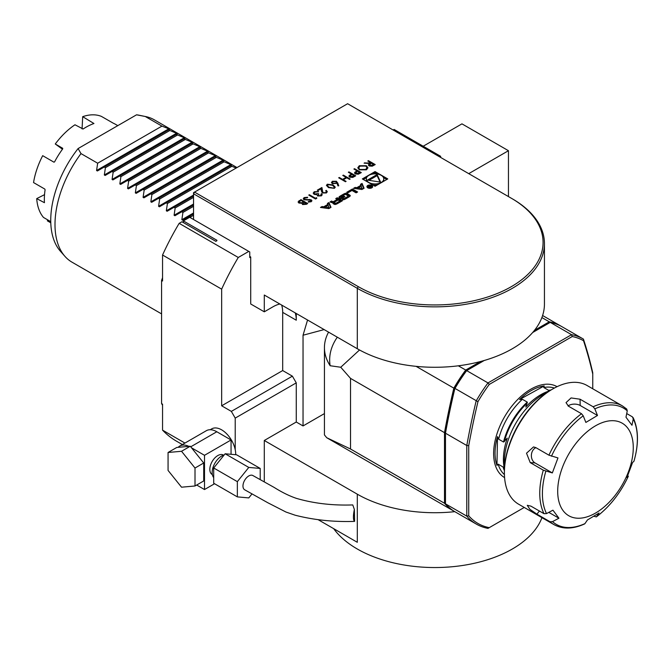 <?xml version="1.0" encoding="UTF-8"?>
<svg xmlns="http://www.w3.org/2000/svg" width="671" height="671" viewBox="0 0 671 671"><rect width="100%" height="100%" fill="white"/><g stroke="black" fill="none" stroke-linecap="round" stroke-linejoin="round"><path stroke-width="1.01" d="M366.391 165.712L367.926 167.8L366.467 169.813L359.295 169.847L357.802 167.775L359.279 165.729L366.391 165.712L367.918 167.909M348.945 171.902L355.731 175.819L352.753 177.421L349.734 177.178L348.954 176.179L349.365 175.399L351.47 174.057L348.333 172.254L348.945 171.902L355.538 175.928M337.698 182.847L338.771 185.808L337.932 185.867L336.985 183.25L332.33 183.695L331.457 182.52L332.371 181.271L336.49 181.279L338.696 185.808M325.72 192.535L326.391 191.646L325.729 190.723L326.341 190.371L327.305 191.705L326.383 192.954L322.323 192.98L321.258 190.782L321.141 188.752L317.987 190.572L317.291 190.178L321.904 187.511L322.877 192.594L325.72 192.762L326.383 191.763M316.511 197.651L316.813 198.289L315.555 199.01L308.769 195.093L309.381 194.741L315.471 198.255L316.511 197.651L316.729 198.331M300.944 199.614L307.729 203.531L306.404 204.294L302.571 204.563L301.908 203.279L298.872 203.036L298.092 201.946L300.944 199.614L307.536 203.64M355.152 187.427L353.567 188.333L361.895 189.507L364.085 188.241L362.055 183.435L360.478 184.349L360.889 185.322L356.838 187.662L355.152 187.427L355.127 188.559M367.758 187.821A2.877 1.661 0 0 0 370.895 188.182A2.877 1.661 0 0 0 372.673 186.647A2.877 1.661 0 0 0 369.796 184.986A2.877 1.661 0 0 0 366.92 186.647A2.877 1.661 0 0 0 367.758 187.821M351.981 190.455L356.116 192.845L357.609 191.981L352.434 188.996L346.798 192.242L347.846 192.845L351.981 190.455M344.022 199.631A10.149 5.863 0 0 0 345.775 198.817L348.626 197.165A10.149 5.863 0 0 0 350.027 196.158A1.426 0.822 0 0 0 350.254 195.714A1.426 0.822 0 0 0 349.834 195.135L346.974 193.483A1.426 0.822 0 0 0 345.204 193.374A10.149 5.863 0 0 0 343.451 194.179L340.591 195.831A10.149 5.863 0 0 0 339.19 196.838A1.426 0.822 0 0 0 338.972 197.282A1.426 0.822 0 0 0 339.392 197.861L341.078 198.834L344.902 196.628L344.156 196.2L341.413 197.308A0.914 0.528 0 0 1 341.413 196.561L344.718 194.649A0.914 0.528 0 0 1 346.01 194.649L347.813 195.689A0.914 0.528 0 0 1 347.813 196.435L344.5 198.348A0.914 0.528 0 0 1 343.435 198.44L342.244 199.513A1.426 0.822 0 0 0 344.022 199.631M335.903 204.32A10.149 5.863 0 0 0 337.647 203.506L342.42 200.755L337.245 197.76L335.743 198.624L337.178 199.455L333.672 201.476A0.914 0.528 0 0 1 332.388 201.476L331.6 201.023L330.107 201.879L330.895 202.34A1.426 0.822 0 0 0 332.673 202.449A10.149 5.863 0 0 0 333.781 201.979L333.906 202.055A10.149 5.863 0 0 0 333.093 202.701A1.426 0.822 0 0 0 332.875 203.137A1.426 0.822 0 0 0 333.294 203.724L334.124 204.202A1.426 0.822 0 0 0 335.903 204.32M328.807 208.614L330.996 207.347L328.966 202.541L327.389 203.447L327.8 204.429L323.757 206.769L322.063 206.525L320.478 207.44L328.807 208.614M194.523 192.099L358.272 286.643A108.249 62.495 0 0 0 511.361 286.643A108.249 62.495 0 0 0 511.369 198.255A108.249 62.495 0 0 0 511.361 198.255L347.612 103.72L193.55 192.661L193.55 193.776L194.523 192.099M362.34 178.922L375.055 186.261L387.779 178.922L375.055 171.575L362.34 178.922M304.097 197.593L307.645 197.257L307.419 197.786L304.793 197.995L304.617 199.421L311.277 199.857L311.931 200.746L311.185 201.736L308.232 202.114L308.366 201.552L310.564 201.292L310.698 200.218L303.997 199.765L303.275 198.733L304.097 197.593L307.645 197.475M304.189 198.91L304.617 199.648L305.523 199.664M308.283 202.114L310.564 201.518L310.698 200.218M320.654 195.462L321.644 193.693L322.206 194.716L321.359 195.857L317.618 195.982L317.014 194.724L314.095 194.347L313.206 193.097L314.246 191.73L318.507 191.579L314.934 192.141L314.103 193.181L314.64 193.961L318.163 193.592L318.859 193.986L318.23 195.638L320.654 195.689L321.032 194.263M321.266 194.775L321.032 194.036M317.886 195.227L318.23 195.857L320.654 195.689M327.289 184.206L333.118 184.953L335.248 187.167L334.418 188.325L328.505 187.612L326.441 185.397L327.289 184.206L333.118 184.953M343.384 175.114L350.161 179.031L349.557 179.383L346.773 177.773L343.292 179.786L346.077 181.388L345.464 181.74L338.687 177.823L339.291 177.471L342.596 179.383L346.077 177.37L342.772 175.466L343.384 175.114L349.968 179.14M354.514 168.689L361.292 172.606L358.314 174.2L355.303 173.965L354.523 172.967L354.934 172.187L357.031 170.845L353.902 169.042L354.514 168.689L361.099 172.715M368.421 160.654L375.206 164.571L372.22 166.19L369.134 165.98L368.362 164.974L369.696 163.531L364.076 163.162L370.946 162.81L367.817 161.006L368.421 160.654L375.014 164.68M249.755 256.431L250.719 256.993L250.719 303.988L264.29 311.814L264.29 295.03L357.308 348.735A109.625 63.292 0 0 0 458.335 365.804A109.625 63.292 0 0 0 480.511 361.518A109.625 63.292 0 0 0 484.252 360.478A109.625 63.292 0 0 0 532.665 332.522A109.625 63.292 0 0 0 534.46 330.367A109.625 63.292 0 0 0 541.891 317.559A109.625 63.292 0 0 0 544.441 303.988L544.441 243.565A109.625 63.292 180 0 1 476.771 302.042A109.625 63.292 180 0 1 357.308 288.32L193.55 193.776L193.55 219.518M238.272 257.471A184.986 106.806 120 0 0 221.656 289.151L162.55 255.022A184.986 106.806 120 0 1 179.165 223.342L238.272 257.471L248.782 251.399L249.755 251.96L249.755 257.555L250.719 256.993M324.437 413.588L303.04 425.942L296.263 422.025L264.29 440.486L357.308 494.183L357.308 542.294L318.322 519.79M454.804 511.663A109.625 63.292 180 0 1 357.308 494.183M216.909 240.268L183.376 220.91L183.376 222.587M183.376 220.91L189.675 217.278L248.782 251.399M221.656 289.151L221.656 405.796L282.692 370.56L292.388 376.154L296.263 382.864L296.263 422.025M281.669 305.07A32.887 18.989 -60 0 1 282.692 312.376L282.692 370.56M264.29 481.862L264.29 440.486M296.263 382.864L235.219 418.108L235.219 449.687A19.87 11.474 60 0 0 211.717 428.87L210.216 429.734M324.135 329.587L303.04 335.232L303.04 425.942M541.95 517.677A109.625 63.292 180 0 1 444.781 567.28A109.625 63.292 180 0 1 333.663 528.647M179.165 223.342L181.925 221.749L215.836 241.334L216.909 240.713M235.219 418.108L231.344 411.39L221.656 405.796M307.553 320.017L303.04 335.232M296.263 313.491L296.263 320.21A32.887 18.989 120 0 0 295.232 312.904M279.849 304.022A32.887 18.989 120 0 0 273.005 306.781L264.29 311.814M231.344 411.39L292.388 376.154M82.072 128.882L82.692 116.662L93.94 123.514A58.922 34.02 -60 0 0 83.103 129L74.967 124.781A58.922 34.02 120 0 0 55.265 143.988L62.462 149.222M44.529 194.657L36.712 198.616A58.922 34.02 120 0 0 43.498 217.446L50.753 221.64M117.794 125.636L115.462 124.294A58.922 34.02 -60 0 0 113.349 123.238L101.422 116.402A58.922 34.02 120 0 0 82.692 116.662M44.437 202.692L36.712 198.616M55.265 143.988L62.629 148.241L62.697 148.903A58.922 34.02 -60 0 0 54.569 161.896L53.923 162.164L42.684 155.672A58.922 34.02 120 0 0 33.55 182.571L44.789 189.063L45.1 189.776A58.922 34.02 -60 0 0 44.437 202.659M50.786 222.814L47.331 220.818L47.859 219.971M62.688 148.283L62.697 148.903M440.629 157.417L440.629 156.301L394.12 129.453L393.156 130.006M508.459 196.578L508.459 150.707L461.95 123.858L423.191 146.228M508.459 150.707L468.735 173.646M440.629 156.301L439.664 156.863M184.928 443.07L162.55 430.145A184.986 106.806 120 0 0 176.641 441.258L182.353 444.554M80.998 153.6A82.214 47.465 120 0 0 54.997 224.55A82.214 47.465 120 0 0 64.978 256.397L60.457 251.29A80.017 46.198 120 0 1 78.096 148.559L80.998 153.6L97.664 163.221L96.574 170.509L97.396 170.979L104.248 167.02L105.414 167.691L104.324 174.98L105.146 175.458L111.998 171.499L113.164 172.17L112.074 179.459L112.896 179.929L119.757 175.97L120.914 176.641L119.824 183.929L120.646 184.408L127.507 180.449L128.664 181.12L127.582 188.408L128.404 188.878L135.257 184.928L136.423 185.599L135.332 192.879L136.154 193.357L143.007 189.398L144.173 190.069L143.082 197.358L143.904 197.836L150.757 193.877L151.923 194.548L150.832 201.837L151.654 202.306L158.507 198.348L159.673 199.019L158.582 206.307L159.404 206.785L166.265 202.827L167.423 203.498L166.333 210.786L167.154 211.256L174.015 207.297L175.173 207.968L174.091 215.257L174.913 215.735L181.766 211.776L182.931 212.447L181.841 219.736L182.663 220.205L193.55 213.923M182.931 212.447L193.55 206.316M181.766 211.776L193.55 204.974M175.173 207.968L193.55 197.358M174.015 207.297L193.55 196.016M236.15 168.069L230.53 165.72L231.621 165.091L230.799 164.613L222.78 161.241L223.871 160.612L223.049 160.143L215.03 156.771L216.121 156.142L215.299 155.664L207.28 152.292L208.371 151.663L207.549 151.193L199.53 147.813L200.621 147.192L199.799 146.714L191.78 143.342L192.862 142.713L192.04 142.235L184.022 138.863L185.112 138.234L184.29 137.765L176.272 134.393L177.362 133.764L176.54 133.286L168.522 129.914L169.612 129.285L168.79 128.815L161.937 126.114L145.272 116.494L136.54 114.816A80.017 46.198 120 0 1 139.023 115.211L145.708 116.578A82.214 47.465 120 0 0 145.272 116.494M167.423 203.498L231.696 166.391M166.265 202.827L230.53 165.72M159.673 199.019L223.946 161.912M158.507 198.348L222.78 161.241M151.923 194.548L216.196 157.442M150.757 193.877L215.03 156.771M144.173 190.069L208.446 152.963M143.007 189.398L207.28 152.292M136.423 185.599L200.688 148.492M135.257 184.928L199.53 147.813M128.664 181.12L192.938 144.013M127.507 180.449L191.78 143.342M120.914 176.641L185.188 139.534M119.757 175.97L184.022 138.863M113.164 172.17L177.438 135.064M111.998 171.499L176.272 134.393M105.414 167.691L169.688 130.585M104.248 167.02L168.522 129.914M97.664 163.221L161.937 126.114M189.516 216.255L190.681 216.926L193.55 215.265M190.681 216.926L190.522 217.765M78.096 148.559L136.54 114.816M64.978 256.397A82.214 47.465 120 0 0 72.023 262.185L161.577 313.894M237.014 167.574L154.238 119.782A82.214 47.465 120 0 0 145.708 116.578M162.55 277.702A168.547 97.312 120 0 0 161.577 280.453L161.577 403.606A168.547 97.312 120 0 0 162.55 405.234M161.577 403.606L162.55 404.16L162.55 430.145M162.55 255.022L162.55 281.006L161.577 280.453M445.477 502.369L445.477 432.938M445.477 432.216A601.552 347.31 -60 0 1 454.703 388.257A105.515 60.918 -60 0 1 466.001 371.013L466.68 370.618A106.882 61.707 120 0 0 454.821 388.71A602.927 348.098 120 0 0 445.477 433.206L445.477 432.216M561.124 326.215A602.927 348.098 -60 0 1 561.132 326.232A106.882 61.707 120 0 0 560.931 326.106A106.882 61.707 120 0 0 549.264 321.82L534.46 330.367M480.511 361.518L465.716 370.056A106.882 61.707 120 0 0 453.848 388.148A602.927 348.098 -60 0 0 444.504 432.652L444.504 503.267A106.882 61.707 120 0 0 454.049 511.227A106.882 61.707 120 0 0 454.535 511.503M541.891 317.559L549.264 321.82M465.716 370.056L458.335 365.804M416.079 366.341L453.848 388.148M444.504 503.267L350.522 449L350.522 378.385L340.751 367.247L359.522 349.985M350.522 378.385L444.504 432.652M350.522 449L326.735 437.727L324.428 434.909L324.437 347.62A89.067 51.424 180 0 1 328.564 332.145M340.751 367.247L330.149 365.737A105.154 60.709 180 0 1 337.043 337.58L337.312 337.194M330.149 365.737A89.067 51.424 180 0 1 324.437 347.62M454.703 388.257L477.953 401.686A601.552 347.31 120 0 0 468.727 445.645L466.79 445.519A602.927 348.098 -60 0 1 476.133 401.015A106.882 61.707 -60 0 1 487.993 382.923L571.549 334.686A106.882 61.707 -60 0 1 583.216 338.972A106.882 61.707 -60 0 1 583.409 339.081A602.927 348.098 -60 0 1 592.753 372.791L592.753 374.041A601.552 347.31 120 0 0 583.527 340.734L583.409 339.081M466.79 445.519L445.477 433.206L445.477 503.829A106.882 61.707 120 0 0 455.013 511.788L476.335 524.093A106.882 61.707 -60 0 1 466.79 516.133L466.79 445.519M562.097 326.777A106.882 61.707 120 0 0 561.895 326.66A106.882 61.707 120 0 0 550.237 322.382L532.665 332.522M484.252 360.478L466.68 370.618L487.993 382.923L489.26 384.433A105.515 60.918 120 0 0 477.953 401.686M468.727 445.645L468.727 515.798A105.515 60.918 120 0 0 489.26 527.649L524.244 507.452M489.26 527.649L487.993 528.379A106.882 61.707 -60 0 1 476.335 524.093M468.727 515.798L466.79 516.133L445.477 503.829M583.527 340.734A105.515 60.918 120 0 0 572.229 336.532L489.26 384.433M550.237 322.382L571.549 334.686L572.229 336.532M592.753 388.777L592.753 374.041M511.369 198.255L512.334 198.817A109.625 63.292 180 0 1 544.441 243.565M213.705 477.593A13.428 7.75 -60 0 1 213.303 466.605A13.428 7.75 -60 0 1 221.656 456.037A13.428 7.75 -60 0 1 224.173 454.972M195.009 485.989L203.724 480.956L203.724 462.998L190.262 446.24L176.792 447.448L168.069 452.48L168.069 470.438L181.539 487.196L195.009 485.989L195.009 468.031L181.539 451.281L168.069 452.48M178.159 447.322A20.969 12.103 60 0 1 179.778 446.047L206.324 430.715A20.969 12.103 60 0 1 216.808 431.755L231.05 439.983L231.05 454.292M191.52 447.809L204.504 455.307L204.504 489.545L196.678 485.024M212.355 474.607L212.162 474.489A11.239 6.484 -60 0 1 210.434 465.489A11.239 6.484 -60 0 1 217.773 455.584A11.239 6.484 -60 0 1 223.393 455.03L223.594 455.148M214.569 483.732L204.504 489.545M231.05 439.983L204.504 455.307M179.778 446.047A20.969 12.103 60 0 1 188.886 446.366M235.697 454.712A19.87 11.474 -120 0 0 235.219 449.687M190.262 446.24L181.539 451.281M203.724 462.998L195.009 468.031M354.355 509.406L352.77 504.928C332.631 505.632 313.835 503.443 296.381 498.36C289.386 495.978 281.979 492.338 274.179 487.44L252.85 475.521A8.22 4.747 120 0 0 248.589 476.066A8.22 4.747 120 0 0 243.363 483.355A8.22 4.747 120 0 0 244.714 489.805L267.855 502.772L285.98 512.04L295.097 515.194C313.978 520.033 333.814 522.097 354.598 521.384L354.355 509.406C353.047 516.108 353.122 520.1 354.598 521.384M248.782 467.419L225.137 453.772L236.578 454.787L260.214 468.442L248.782 467.419L237.349 481.644L237.349 496.884L248.782 497.907L252.036 493.856M260.214 479.597L260.214 468.442M225.137 453.772L213.705 467.989L213.705 483.237L237.349 496.884M213.705 467.989L237.349 481.644M614.971 495.601A53.437 30.858 120 0 0 613.772 420.725A53.437 30.858 120 0 0 557.702 492.078A53.437 30.858 120 0 0 614.971 495.601M535.911 447.658A8.22 6.45 -86.5 0 0 531.39 455.064A8.22 6.45 -86.5 0 0 535.013 462.923L552.342 472.929L557.97 457.932L548.937 455.181A68.517 39.555 -60 0 1 581.522 413.73L583.216 415.81L585.867 422.428L597.492 415.475L580.172 405.469A8.22 4.831 -0.9 0 0 568.035 405.921M548.803 512.376L558.935 518.222L552.938 510.178L546.521 513.592L544.005 513.684A68.517 39.555 -60 0 1 543.309 470.178L552.342 472.929M584.936 523.623L584.558 523.95C572.992 529.184 562.793 529.402 553.952 524.605A68.517 39.555 -60 0 1 550.002 521.719L552.518 521.627A67.142 38.767 120 0 0 584.936 523.623L587.427 519.975L599.052 513.013L596.561 516.662A67.142 38.767 120 0 0 614.376 499.073A67.142 38.767 120 0 0 628.308 476.267L628.341 476.217C620.323 493.235 609.654 506.79 596.343 516.896L594.011 516.293M627.486 475.353L628.308 476.267L626.949 477.517L632.577 462.512L633.936 461.271A67.142 38.767 120 0 0 633.256 418.889L632.418 416.859L626.714 413.562M633.256 418.889L631.981 425.263L625.984 417.228L627.259 410.845A67.142 38.767 120 0 0 594.841 408.857L593.147 406.769A68.517 39.555 -60 0 1 622.47 405.938L587.108 385.523A68.517 39.555 120 0 0 552.845 388.912A68.517 39.555 120 0 0 527.867 411.357A68.517 39.555 120 0 0 504.399 472.829A68.517 39.555 120 0 0 518.591 504.189L553.952 524.605M552.518 521.627L558.935 518.222M597.492 415.475L594.841 408.857M543.309 470.178L530.233 462.629L526.517 453.21L533.512 446.928L535.861 447.632L548.937 455.181M550.002 521.719L536.926 514.171L529.872 509.289L527.272 505.322L530.929 506.135L544.005 513.684M633.105 417.588C638.599 429.314 638.893 443.858 633.978 461.203L633.936 461.271M627.259 410.845L626.722 409.042L622.47 405.938M581.522 413.73L568.446 406.181L566.03 402.634L571.071 397.937L580.071 399.22L593.147 406.769M504.399 472.829L504.399 471.705A67.142 38.767 -60 0 1 527.398 411.466A67.142 38.767 -60 0 1 551.881 389.474L552.845 388.912M504.617 466.37A54.812 31.646 -60 0 1 544.022 394.003A54.812 31.646 -60 0 1 547.368 392.325M549.624 390.832A52.908 30.547 120 0 0 525.787 407.029L527.263 402.114L522.365 399.287L519.572 399.513L544.223 385.926L543.753 387.502L548.652 390.329L550.388 390.363A50.585 29.205 -60 0 0 550.103 390.405M504.424 469.91L503.049 466.991L498.15 464.164L496.951 465.397L497.505 436.603L498.628 439.186L503.527 442.013L507.276 438.146A52.908 30.547 120 0 0 504.458 469.071M519.572 399.513A51.03 29.465 -60 0 1 531.944 390.186A51.03 29.465 -60 0 1 544.223 385.926M496.951 465.397A51.03 29.465 -60 0 1 497.505 436.603M377.454 174.074L375.055 172.69L372.665 174.074M366.668 177.538L363.305 179.476M375.055 172.69L375.055 171.575M386.815 179.476L383.443 177.538M372.665 184.877A8.723 5.032 0 0 0 377.454 184.877M383.443 181.422A8.723 5.032 0 0 0 383.778 180.038L383.778 178.922A8.723 5.032 0 0 0 375.055 173.881A8.723 5.032 0 0 0 366.332 178.922A8.723 5.032 0 0 0 368.891 182.478A8.723 5.032 0 0 0 378.394 183.569A8.723 5.032 0 0 0 383.778 178.922M366.332 178.922L366.332 180.038A8.723 5.032 0 0 0 366.668 181.422M377.094 174.527L367.456 180.096L380.625 182.135L377.094 174.527L377.094 175.651L368.983 180.331M380.063 182.042L377.094 175.651M329.109 207.524L325.066 206.953L328.127 205.183L329.109 208.438M328.832 208.597L325.066 208.069L325.066 206.953M325.066 207.129L323.757 207.884L322.038 207.658M322.063 207.649L322.063 206.525M323.757 207.884L323.757 206.769M327.8 205.368L327.8 204.429M330.618 207.565L328.966 203.657L327.767 204.353M328.966 203.657L328.966 202.541M333.244 203.69A10.149 5.863 0 0 1 333.906 203.179L333.906 202.055M332.304 202.55L331.088 202.432M331.6 202.139L331.6 201.023M334.611 202.055L333.94 202.441M337.178 200.57L337.178 199.455M341.455 201.317L337.245 198.884L336.716 199.186M337.245 198.884L337.245 197.76M339.887 201.015L338.142 200.008L334.644 202.03A0.914 0.528 0 0 0 334.644 202.776L335.097 203.036A0.914 0.528 0 0 0 336.381 203.036L339.887 201.015L339.887 202.13L336.548 204.059M334.376 202.407L334.376 203.523A0.914 0.528 0 0 0 334.644 203.892L334.644 202.776M335.97 204.294A0.914 0.528 0 0 1 335.097 204.152L334.644 203.892M343.435 198.44L343.107 199.748M343.435 199.555A0.914 0.528 0 0 0 344.089 199.606M348.081 196.066L348.081 197.182A0.914 0.528 0 0 1 347.813 197.551L344.668 199.371M341.145 196.93L341.145 198.054A0.914 0.528 0 0 0 341.413 198.423L341.413 197.308M341.833 198.406L341.833 197.542M344.156 197.056L344.156 196.2M344.558 194.749A10.149 5.863 0 0 0 343.451 195.295L340.591 196.947A10.149 5.863 0 0 0 339.333 197.828M349.885 196.284A1.426 0.822 0 0 0 349.834 196.251L346.974 194.607A1.426 0.822 0 0 0 345.204 194.489A10.149 5.863 0 0 0 345.137 194.515M356.645 192.543L352.434 190.111L347.771 192.803M352.434 190.111L352.434 188.996M368.144 187.595A2.332 1.342 0 0 0 370.686 187.888A2.332 1.342 0 0 0 372.12 186.647A2.332 1.342 0 0 0 369.796 185.297A2.332 1.342 0 0 0 367.465 186.647A2.332 1.342 0 0 0 368.144 187.595M372.506 187.209A2.877 1.661 0 0 0 372.12 186.79M367.465 186.79A2.877 1.661 0 0 0 367.087 187.209M369.587 187.519L371.919 186.957L369.436 185.523L370.275 186.303L367.624 186.572L369.478 186.781L369.478 187.444M371.373 186.941L369.729 187.1L370.56 186.471L371.373 187.276M358.155 188.023L356.838 188.786L355.152 188.543M356.838 188.786L356.838 187.662M360.889 186.27L360.889 185.322M363.707 188.467L362.055 184.559L360.855 185.246M362.055 184.559L362.055 183.435M362.197 188.417L358.155 187.846L361.208 186.085L362.197 189.339M361.921 189.499L358.155 188.97L358.155 187.846M298.1 202.063L299.115 200.671M299.115 200.897L300.944 199.832M299.04 202.13L299.484 202.902L301.799 202.961L303.552 202.046L301.036 200.369L300.163 200.864L299.484 202.684L301.799 202.743L303.552 201.82M302.73 203.69L303.166 204.429L306.421 203.699L304.248 202.223L303.166 204.21L306.421 203.481M303.166 204.429L302.722 203.799M299.484 202.902L299.023 202.239M304.181 199.027L304.617 199.648M305.523 199.891L309.868 199.48M309.868 199.698L311.277 199.857M311.277 200.075L311.923 200.855M310.564 201.518L310.698 200.444L310.564 201.518M303.284 198.842L304.097 197.811M308.962 195.202L309.381 194.741M309.381 194.967L315.471 198.255M315.471 198.482L316.511 197.878M321.132 194.204L321.644 193.693M321.644 193.911L322.197 194.825M313.214 193.206L314.246 191.73M314.246 191.956L318.507 191.805M314.112 193.298L314.64 193.961M314.64 194.187L318.163 193.592M318.163 193.81L318.675 194.104M317.869 195.345L318.23 195.857M325.896 190.849L326.341 190.371M326.341 190.598L327.297 191.814M317.484 190.287L321.904 187.511M321.904 187.737L322.08 190.656M322.08 190.874L322.877 192.594M322.877 192.82L325.72 192.762M333.118 185.179L335.24 187.276M326.45 185.506L327.289 184.424M327.389 185.565L329.117 187.486L333.705 188.157L334.275 187.192M333.705 187.93L334.292 187.083L332.514 185.305L327.96 184.617L327.674 186.127L329.117 187.259L333.705 188.157M327.674 186.353L327.373 185.682M331.457 182.638L332.371 181.271M332.371 181.497L336.49 181.279M336.49 181.497L337.698 183.074M332.388 182.697L332.9 183.544L335.777 183.443L336.406 182.495M332.9 183.317L335.777 183.217L336.414 182.386L335.852 181.615L333.034 181.69L332.38 182.587L332.9 183.544M345.884 181.497L343.292 179.786M338.88 177.932L339.291 177.471M339.291 177.698L342.596 179.383M342.596 179.602L346.077 177.37M342.965 175.576L343.384 175.341M348.962 176.288L349.365 175.399M349.365 175.626L351.47 174.057M349.893 176.297L350.337 177.043L354.422 175.987L352.166 174.46L350.958 175.139L350.337 176.825L354.422 175.768M350.337 177.043L349.885 176.406M354.531 173.076L354.934 172.187M354.934 172.413L357.031 170.845M354.095 169.151L354.514 168.907M355.462 173.084L355.907 173.831L359.991 172.774L357.727 171.248L356.527 171.927L355.907 173.613L359.991 172.556M355.907 173.831L355.454 173.193M357.802 167.884L359.279 165.729M359.279 165.955L366.391 165.93M358.717 167.985L359.908 169.713L365.745 169.654L366.978 167.809M359.908 169.495L365.745 169.436L366.987 167.7L365.787 166.064L360 166.123L358.708 167.876L359.908 169.713M368.371 165.091L369.696 163.531M364.42 163.187L364.831 162.734M364.831 162.952L370.451 163.095M370.451 163.321L370.946 162.81M369.302 165.116L369.738 165.854L373.898 164.747L371.642 163.212L370.392 163.925L369.738 165.636L373.898 164.521M369.738 165.854L369.293 165.225M358.272 286.643L357.308 288.32L357.308 348.735M282.692 312.376L296.263 320.21M181.841 219.736L193.55 212.967M174.091 215.257L193.55 204.018M166.333 210.786L193.55 195.068M158.582 206.307L230.799 164.613M150.832 201.837L223.049 160.143M143.082 197.358L215.299 155.664M135.332 192.879L207.549 151.193M127.582 188.408L199.799 146.714M119.824 183.929L192.04 142.235M112.074 179.459L184.29 137.765M104.324 174.98L176.54 133.286M96.574 170.509L168.79 128.815M504.584 477.593A52.481 30.304 -60 0 1 496.599 435.026A52.481 30.304 -60 0 1 531.583 388.769A52.481 30.304 -60 0 1 557.064 386.689M216.808 431.755L190.723 446.819M583.216 415.81A67.142 38.767 120 0 0 551.47 456.205M545.842 471.201A67.142 38.767 120 0 0 546.521 513.592M535.013 462.923L530.233 462.629M539.4 511.025L536.926 514.171M580.172 405.469L580.071 399.22M504.324 441.677A50.585 29.205 -60 0 1 527.372 402.935M503.527 442.013A50.291 29.038 -60 0 1 527.263 402.114M504.424 469.977A50.585 29.205 -60 0 1 503.804 468.224M504.416 470.656A50.291 29.038 -60 0 1 503.049 466.991M548.652 390.329A50.291 29.038 -60 0 1 550.975 390.002M543.753 387.502A50.291 29.038 -60 0 1 554.38 388.056M498.628 439.186A50.291 29.038 -60 0 1 522.365 399.287M504.424 474.582A50.291 29.038 -60 0 1 498.15 464.164M333.093 203.581L333.093 202.701M332.388 202.533L332.388 201.476M333.672 202.03L333.672 201.476M335.097 204.152L335.097 203.036M336.381 204.127L336.381 203.036M344.5 199.438L344.5 198.348M347.813 197.551L347.813 196.435M339.19 197.719L339.19 196.838M340.591 196.947L340.591 195.831M343.451 195.295L343.451 194.179M345.204 194.489L345.204 193.374M346.974 194.607L346.974 193.483M349.834 196.251L349.834 195.135M326.735 437.727L454.049 511.227M542.604 315.521L560.931 326.106M561.895 326.66L583.216 338.972M333.94 203.137L333.94 202.013M372.12 187.62L372.12 186.647M367.465 187.62L367.465 186.647M369.729 187.586L369.729 187.1"/></g></svg>
